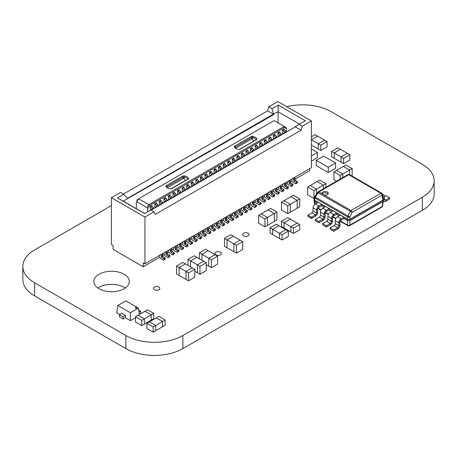 <?xml version="1.0" encoding="UTF-8"?>
<svg xmlns="http://www.w3.org/2000/svg" width="457" height="457" viewBox="0 0 457 457"><rect width="100%" height="100%" fill="white"/><g stroke="black" fill="none" stroke-linecap="round" stroke-linejoin="round"><path stroke-width="0.69" d="M286.75 106.721A40.302 23.267 180 0 1 331.119 111.662L422.337 164.331A40.302 23.267 180 0 1 434.15 180.789A40.302 23.267 180 0 1 422.337 197.247L182.886 335.495A40.33 23.284 180 0 1 125.869 335.495L34.652 282.826A40.33 23.284 180 0 1 22.85 266.368A40.33 23.284 180 0 1 34.652 249.91L111.399 205.599M434.15 180.789L434.15 193.882A40.302 23.267 180 0 1 422.337 210.34L182.886 348.588A40.33 23.284 180 0 1 125.869 348.588L34.652 295.925A40.33 23.284 180 0 1 22.85 279.467L22.85 266.368M125.212 288.03A17.737 10.243 0 0 0 97.935 288.03M99.032 288.727A17.737 10.243 0 0 0 118.363 290.943A17.737 10.243 0 0 0 129.314 281.483A17.737 10.243 0 0 0 111.571 271.241A17.737 10.243 0 0 0 93.834 281.483A17.737 10.243 0 0 0 99.032 288.727M328.092 193.922A3.125 1.805 0 0 0 327.389 193.3A3.125 1.805 0 0 0 322.265 193.922M383.4 201.063L383.412 200.663L382.955 201.428L382.035 206.57L349.879 225.135L349.879 220.657L347.606 220.52L349.879 220.657L382.949 201.566L383.406 200.914M314.09 201.063L314.542 201.566L314.085 200.914M343.984 218.429L347.606 220.52L347.606 219.343L349.885 219.343L347.606 219.343L343.984 217.252M314.085 199.446L314.536 200.252L314.09 199.303L314.462 197.264A1.611 0.92 -169.7 0 0 314.913 198.07L347.611 216.944A1.611 0.931 -60 0 1 347.937 215.961L315.244 197.087A1.611 0.931 120 0 0 314.913 198.07L314.542 200.109L347.611 219.2L347.611 216.944A1.611 0.725 180 0 0 349.879 216.944L352.176 212.345A1.611 0.931 -120 0 0 351.045 210.511L380.904 193.271L348.742 174.705A1.611 0.931 -120 0 0 347.937 174.625L318.078 191.866A1.611 0.931 60 0 1 318.889 191.946L348.742 174.705A1.611 0.931 -60 0 1 349.554 174.625A1.611 1.611 0 0 0 347.937 174.625M383.406 199.446L382.955 200.252L383.4 199.303L382.486 194.299A1.611 1.611 0 0 0 381.709 193.191A1.611 0.931 120 0 0 380.904 193.271A1.611 0.931 -120 0 1 382.035 195.105A1.611 0.92 -10.3 0 0 382.486 194.299M322.242 193.877L324.122 194.968A3.125 1.805 0 0 0 328.303 193.271A3.125 1.805 0 0 0 327.389 191.991A3.125 1.805 0 0 0 323.984 191.603A3.125 1.805 0 0 0 322.054 193.271A3.125 1.805 0 0 0 322.242 193.877L318.889 191.946A1.611 0.931 -60 0 0 318.078 192.797L317.541 192.368L314.707 196.659A1.611 1.611 0 0 0 314.462 197.264M343.984 217.184L341.133 218.829A3.228 1.862 120 0 0 338.854 222.776L338.854 225.741A1.611 0.931 -60 0 1 337.712 227.717L334.124 225.644A1.611 0.931 -60 0 0 335.261 223.667L335.261 220.702A3.228 1.862 120 0 1 337.54 216.755L340.391 215.11L343.984 217.184L343.984 218.497L341.133 220.148A1.611 0.931 120 0 0 339.997 222.119L339.997 225.084A3.228 1.862 -60 0 1 337.712 229.031L333.724 231.339L330.131 229.265L330.131 227.946L333.724 230.02L333.724 231.339M334.124 225.644L330.131 227.946M337.712 229.031L337.712 227.717L333.724 230.02M336.575 212.905L333.724 214.55A3.228 1.862 120 0 0 331.439 218.497L331.439 221.462A1.611 0.931 -60 0 1 330.302 223.439L326.709 221.365A1.611 0.931 -60 0 0 327.852 219.389L327.852 216.424A3.228 1.862 120 0 1 330.131 212.476L332.982 210.831L336.575 212.905L336.575 214.219L333.724 215.864A1.611 0.931 120 0 0 332.582 217.84L332.582 220.805A3.228 1.862 -60 0 1 330.302 224.753L326.309 227.06L322.716 224.987L322.716 223.667L326.309 225.741L326.309 227.06M326.709 221.365L322.716 223.667M330.302 224.753L330.302 223.439L326.309 225.741M329.16 208.626L326.309 210.271A3.228 1.862 120 0 0 324.03 214.219L324.03 217.184A1.611 0.931 -60 0 1 322.888 219.16L319.3 217.086A1.611 0.931 -60 0 0 320.437 215.11L320.437 212.145A3.228 1.862 120 0 1 322.716 208.198L325.567 206.553L329.16 208.626L329.16 209.94L326.309 211.585A1.611 0.931 120 0 0 325.173 213.562L325.173 216.527A3.228 1.862 -60 0 1 322.888 220.474L318.9 222.782L315.307 220.708L315.307 219.389L318.9 221.462L318.9 222.782M319.3 217.086L315.307 219.389M322.888 220.474L322.888 219.16L318.9 221.462M321.751 204.348L318.9 205.993A3.228 1.862 120 0 0 316.621 209.94L316.621 212.905A1.611 0.931 -60 0 1 315.479 214.881L311.885 212.808A1.611 0.931 -60 0 0 313.028 210.831L313.028 207.866A3.228 1.862 120 0 1 315.307 203.919L318.158 202.274L321.751 204.348L321.751 205.661L318.9 207.307A1.611 0.931 120 0 0 317.758 209.283L317.758 212.248A3.228 1.862 -60 0 1 315.479 216.195L311.485 218.497L307.898 216.424L307.898 215.11L311.485 217.184L311.485 218.497M311.885 212.808L307.898 215.11M315.479 216.195L315.479 214.881L311.485 217.184M382.852 196.31A1.611 0.931 -60 0 1 382.989 196.367A1.611 0.931 -60 0 1 383.326 197.104L383.326 198.886M383.44 200.829A3.228 1.862 120 0 0 383.989 201.543A3.228 1.862 120 0 0 385.605 201.383L389.593 199.081L389.593 197.761L386.005 195.687L384.463 196.579M382.6 194.933A3.228 1.862 -60 0 1 383.794 194.968A3.228 1.862 -60 0 1 384.463 196.447L384.463 199.406A1.611 0.931 120 0 0 384.8 200.149A1.611 0.931 120 0 0 385.605 200.069L389.593 197.761M242.61 234.567L242.61 234.578A3.228 1.862 0 0 0 242.61 234.578A3.228 1.862 0 0 0 244.604 236.298A3.228 1.862 0 0 0 248.117 235.898A3.228 1.862 0 0 0 249.065 234.578A3.228 1.862 0 0 0 249.065 234.572L249.065 234.567A3.228 1.862 0 0 0 245.837 232.704A3.228 1.862 0 0 0 242.61 234.567A3.228 1.862 0 0 0 244.604 236.286A3.228 1.862 0 0 0 248.117 235.881A3.228 1.862 0 0 0 249.065 234.567M220.468 254.823A3.228 1.862 0 0 0 221.411 253.504A3.228 1.862 0 0 0 221.411 253.498A3.228 1.862 0 0 0 218.189 251.63A3.228 1.862 0 0 0 214.961 253.492A3.228 1.862 0 0 0 214.961 253.504A3.228 1.862 0 0 0 216.949 255.229A3.228 1.862 0 0 0 220.468 254.823M214.961 253.492L214.961 253.504A3.228 1.862 0 0 0 216.949 255.212A3.228 1.862 0 0 0 220.468 254.812A3.228 1.862 0 0 0 221.411 253.492L221.411 253.504M153.386 288.384L153.386 288.396A3.228 1.862 0 0 0 155.38 290.104A3.228 1.862 0 0 0 158.893 289.698A3.228 1.862 0 0 0 159.836 288.396A3.228 1.862 0 0 0 159.836 288.39A3.228 1.862 0 0 0 156.614 286.522A3.228 1.862 0 0 0 153.386 288.384A3.228 1.862 0 0 0 153.386 288.396A3.228 1.862 0 0 0 155.38 290.115A3.228 1.862 0 0 0 158.893 289.715A3.228 1.862 0 0 0 159.836 288.384L159.836 288.396M349.885 154.757L349.885 160.024L343.618 163.646L341.048 162.166L341.048 156.9L347.32 153.278L349.885 154.757L343.618 158.379L334.21 152.946L340.482 149.325L347.32 153.278L341.048 156.9L341.048 162.166L334.21 158.213L334.21 152.946L331.645 151.467L337.917 147.845L340.482 149.325L334.21 152.946L334.21 158.213L331.645 156.734L331.645 151.467M343.618 163.646L343.618 158.379M311.4 136.82L315.107 134.678L317.672 136.163L311.4 139.779L317.672 136.163L324.516 140.11L318.243 143.732L311.4 139.785M327.081 141.59L327.081 146.857L320.808 150.479L318.243 148.999L318.243 143.732L324.516 140.11L327.081 141.59L320.808 145.212L318.243 143.732L318.243 148.999L311.4 145.052M320.808 150.479L320.808 145.212M299.712 224.541L293.44 228.163L290.875 226.678L290.875 231.945L290.875 226.678L297.147 223.056L290.875 226.678L284.037 222.73L284.037 227.997L284.037 222.73L290.304 219.109L299.712 224.541L299.712 229.808L293.44 233.43L281.466 226.518L281.466 221.251L287.739 217.629L290.304 219.109L284.037 222.73L281.466 221.251M293.44 233.43L293.44 228.163M288.31 231.122L282.038 234.744L279.473 233.264L279.473 238.531L279.473 233.264L285.745 229.643L279.473 233.264L272.629 229.311L272.629 234.578L272.629 229.311L278.901 225.689L288.31 231.122L288.31 236.389L282.038 240.011L270.064 233.099L270.064 227.832L276.336 224.21L278.901 225.689L272.629 229.311L270.064 227.832M282.038 240.011L282.038 234.744M311.4 161.178L317.387 157.722L317.387 152.455L311.4 155.911M311.4 148.999L317.387 152.455M328.223 172.535L335.632 168.256L335.632 162.989L328.223 167.268L316.25 160.356L316.25 165.623L328.223 172.535L328.223 167.268M335.632 162.989L323.659 156.077L316.25 160.356M258.668 215.321L258.668 223.222L264.94 226.843L267.505 225.364L267.505 217.463L261.233 213.842L258.668 215.321L264.94 218.943L276.908 212.031L270.641 208.409L268.07 209.894L274.343 213.516L268.07 209.894L261.233 213.842L267.505 217.463L267.505 225.364L274.343 221.417L274.343 213.516L274.343 221.417L276.908 219.931L276.908 212.031M264.94 226.843L264.94 218.943M138.083 315.227L144.355 318.843L141.79 320.328L135.518 316.707L144.926 311.274L151.198 314.896L144.355 318.843L138.083 315.227M153.763 313.416L151.198 314.896L151.198 320.163L151.198 314.896L144.926 311.274L147.491 309.795L153.763 313.416L153.763 318.683L144.355 324.11L144.355 318.843L144.355 324.11L141.79 325.595L141.79 320.328M141.79 325.595L135.518 321.974L135.518 316.707M149.485 321.808L155.757 325.43L153.192 326.909L146.92 323.288L156.328 317.855L162.601 321.477L155.757 325.43L149.485 321.808M165.166 319.997L162.601 321.477L162.601 326.744L162.601 321.477L156.328 317.855L158.893 316.375L165.166 319.997L165.166 325.264L155.757 330.697L155.757 325.43L155.757 330.697L153.192 332.176L153.192 326.909M153.192 332.176L146.92 328.554L146.92 323.288M139.025 312.177L140.705 311.206L140.705 313.445L139.334 314.239M140.705 311.206L138.7 310.052M123.03 316.804L125.481 315.387L121.95 313.348L119.5 314.764L119.5 316.998L123.03 319.043L123.03 316.804L119.5 314.764M125.481 315.387L125.315 317.724L123.03 319.043M135.518 308.201A0.765 0.44 0 0 0 136.352 308.298A0.765 0.44 0 0 0 136.82 307.892A0.765 0.44 0 0 0 136.597 307.578A0.765 0.44 0 0 0 135.763 307.481A0.765 0.44 0 0 0 135.289 307.892A0.765 0.44 0 0 0 135.518 308.201A0.765 0.44 0 0 0 136.352 308.298A0.765 0.44 0 0 0 136.82 307.892A0.765 0.44 0 0 0 136.597 307.578A0.765 0.44 0 0 0 135.763 307.481A0.765 0.44 0 0 0 135.289 307.892A0.765 0.44 0 0 0 135.518 308.201M130.388 312.777L138.414 308.144L125.824 300.877L117.803 305.51L130.388 312.777L130.388 320.654L135.518 317.689M138.414 308.144L139.374 314.479M117.803 305.51L116.706 312.754L119.837 314.565M125.315 317.724L130.388 320.654M299.541 124.115L278.107 111.737L278.107 122.927M288.367 186.787L288.367 187.838L287.002 188.627L287.002 187.576L288.367 186.787L286.43 185.668L285.059 186.456L287.002 187.576M262.638 195.847A0.805 0.463 -120 0 1 263.055 196.727L263.055 197.847A0.805 0.463 -120 0 0 263.626 198.835L265.563 199.955L264.197 200.743L264.197 201.794A0.805 0.463 -120 0 1 264.026 202.165A0.805 0.463 -120 0 1 263.626 202.125L261.004 200.612A0.805 0.463 -120 0 1 260.61 200.2L259.976 199.126L259.976 197.384M263.055 196.727L261.69 197.515L261.69 198.635A0.805 0.463 -120 0 0 262.255 199.623L264.197 200.743M277.713 194.265L279.078 193.477A0.805 0.463 -120 0 0 279.244 193.105L277.879 193.894A0.805 0.463 -120 0 1 277.713 194.265A0.805 0.463 -120 0 1 277.308 194.225L274.686 192.711A0.805 0.463 -120 0 1 274.291 192.3L273.657 191.232L273.657 189.484M270.11 140.91L269.699 141.15A0.805 0.463 -120 0 1 269.847 140.933A0.805 0.463 -120 0 1 270.253 140.973L270.298 141.002A0.805 0.463 -120 0 0 270.698 141.042L272.069 140.248A0.805 0.463 -120 0 0 272.235 139.882A0.805 0.463 -120 0 0 271.984 139.191L270.184 137.18L268.813 137.968L268.813 142.184M273.377 135.335L274.743 134.547L275.314 134.878L273.943 135.666L273.377 135.335L273.377 139.551M159.739 257.234L143.212 266.774L113.113 249.391L113.113 245.443L111.399 244.455L111.399 197.715L144.926 217.069L154.049 211.802L155.186 214.436L301.14 130.171L295.096 126.68L295.096 127.012M270.75 137.511L269.384 138.3L268.813 137.968M288.367 187.838A0.805 0.463 -120 0 1 288.201 188.21L286.836 188.998A0.805 0.463 -120 0 1 286.43 188.958L283.808 187.444A0.805 0.463 -120 0 1 283.414 187.033L282.78 185.965L282.78 184.217M286.836 188.998A0.805 0.463 -120 0 0 287.002 188.627M286.43 185.668A0.805 0.463 -120 0 1 285.859 184.679L285.859 183.56L284.494 184.348L284.494 185.468A0.805 0.463 -120 0 0 285.059 186.456M284.494 184.348A0.805 0.463 -120 0 0 284.071 183.474M261.69 197.515A0.805 0.463 -120 0 0 261.267 196.641M276.319 187.947A0.805 0.463 -120 0 1 276.736 188.827L275.371 189.615L275.371 190.735A0.805 0.463 -120 0 0 275.942 191.723L277.879 192.843L277.879 193.894M276.736 188.827L276.736 189.946A0.805 0.463 -120 0 0 277.308 190.935L279.244 192.054L279.244 193.105M286.488 128.697L285.916 127.44L274.057 120.591L138.597 198.801L148.748 204.656L284.208 126.452L284.54 127.572L286.488 128.697L286.488 131.982M285.859 183.56A0.805 0.463 -120 0 0 285.442 182.68M295.096 126.68L305.356 120.757L278.222 105.087L278.107 111.737L273.377 114.141L273.657 114.633L271.949 108.709L268.756 106.864L267.619 110.817L273.377 114.141L127.509 198.355M279.244 192.054L277.879 192.843M280.878 185.314A0.805 0.463 -120 0 1 281.301 186.193L281.301 187.313A0.805 0.463 -120 0 0 281.872 188.301L283.808 189.421L283.808 190.472A0.805 0.463 -120 0 1 283.643 190.843L282.272 191.632A0.805 0.463 -120 0 1 281.872 191.592L279.25 190.078A0.805 0.463 -120 0 1 278.856 189.666L278.222 188.598L278.222 186.85M282.272 191.632A0.805 0.463 -120 0 0 282.437 191.26L282.437 190.209L280.501 189.089A0.805 0.463 -120 0 1 279.93 188.101L279.93 186.982A0.805 0.463 -120 0 0 279.513 186.108M275.314 134.878L276.548 136.557L275.177 137.351A0.805 0.463 -120 0 1 275.428 138.037A0.805 0.463 -120 0 1 275.263 138.408A0.805 0.463 -120 0 1 274.857 138.368L274.811 138.34A0.805 0.463 -120 0 0 274.411 138.3A0.805 0.463 -120 0 0 274.263 138.517L274.103 139.128M275.263 138.408L276.628 137.614A0.805 0.463 -120 0 0 276.793 137.249A0.805 0.463 -120 0 0 276.548 136.557M265.546 143.544L265.14 143.784A0.805 0.463 -120 0 1 265.288 143.567A0.805 0.463 -120 0 1 265.688 143.607L265.734 143.629A0.805 0.463 -120 0 0 266.14 143.669L267.505 142.881A0.805 0.463 -120 0 0 267.671 142.515A0.805 0.463 -120 0 0 267.425 141.824L265.62 139.813L264.255 140.602L264.255 144.818M265.14 143.784L264.98 144.395M266.14 143.669A0.805 0.463 -120 0 0 266.305 143.304A0.805 0.463 -120 0 0 266.054 142.613L264.255 140.602M261.632 142.778L261.061 142.447L259.69 143.235L260.262 143.567L261.632 142.778L262.861 144.458A0.805 0.463 -120 0 1 263.112 145.149A0.805 0.463 -120 0 1 262.946 145.515L261.575 146.303A0.805 0.463 -120 0 1 261.175 146.263L261.13 146.24A0.805 0.463 -120 0 0 260.724 146.2A0.805 0.463 -120 0 0 260.576 146.417L260.421 147.028M278.222 105.087L271.949 108.709M299.089 124.378L302.283 126.218L311.4 120.951L277.879 101.597L268.756 106.864M264.026 202.165L265.397 201.377A0.805 0.463 -120 0 0 265.563 201.006L264.197 201.794M270.698 141.042A0.805 0.463 -120 0 0 270.864 140.67A0.805 0.463 -120 0 0 270.618 139.979L269.384 138.3M301.14 130.171L302.283 126.218M265.563 199.955L265.563 201.006M275.371 189.615A0.805 0.463 -120 0 0 274.948 188.741M311.4 120.951L311.4 167.696L144.926 263.809L143.212 262.821L143.212 266.774M294.982 179.15L309.692 170.655L309.692 168.684M179.481 193.705L180.846 192.917A0.805 0.463 -120 0 0 181.012 192.546A0.805 0.463 -120 0 0 180.766 191.86L178.961 189.844L177.596 190.638L179.395 192.648A0.805 0.463 -120 0 1 179.647 193.334A0.805 0.463 -120 0 1 179.481 193.705A0.805 0.463 -120 0 1 179.075 193.665L179.03 193.637A0.805 0.463 -120 0 0 178.63 193.597A0.805 0.463 -120 0 0 178.481 193.814L178.321 194.431M269.699 141.15L269.539 141.761M248.951 203.748A0.805 0.463 -120 0 1 249.373 204.627L249.373 205.747A0.805 0.463 -120 0 0 249.945 206.735L251.881 207.849L251.881 208.906A0.805 0.463 -120 0 1 251.716 209.272L250.345 210.066A0.805 0.463 -120 0 1 249.945 210.026L247.323 208.512A0.805 0.463 -120 0 1 246.929 208.101L246.294 207.027L246.294 205.284M250.345 210.066A0.805 0.463 -120 0 0 250.51 209.694L250.51 208.643L248.574 207.524A0.805 0.463 -120 0 1 248.002 206.535L248.002 205.416A0.805 0.463 -120 0 0 247.585 204.536M273.943 135.666L275.177 137.351M259.69 143.235L259.69 147.451M261.575 146.303A0.805 0.463 -120 0 0 261.747 145.937A0.805 0.463 -120 0 0 261.495 145.246L260.262 143.567M266.191 140.145L264.82 140.933M271.761 190.58A0.805 0.463 -120 0 1 272.178 191.46L272.178 192.58A0.805 0.463 -120 0 0 272.749 193.568L274.686 194.688L274.686 195.739A0.805 0.463 -120 0 1 274.52 196.11L273.149 196.898A0.805 0.463 -120 0 1 272.749 196.858L270.127 195.345A0.805 0.463 -120 0 1 269.733 194.933L269.099 193.865L269.099 192.117M255.132 150.085L255.132 145.869L256.497 145.08L258.302 147.091A0.805 0.463 -120 0 1 258.553 147.782A0.805 0.463 -120 0 1 258.382 148.148L257.017 148.936A0.805 0.463 -120 0 1 256.611 148.896L256.566 148.873A0.805 0.463 -120 0 0 256.166 148.833A0.805 0.463 -120 0 0 256.017 149.051L255.857 149.662M257.017 148.936A0.805 0.463 -120 0 0 257.182 148.571A0.805 0.463 -120 0 0 256.931 147.879L255.132 145.869M257.068 145.412L255.703 146.2M283.808 189.421L282.437 190.209M267.196 193.214A0.805 0.463 -120 0 1 267.619 194.094L267.619 195.213A0.805 0.463 -120 0 0 268.185 196.202L270.127 197.321L270.127 198.372A0.805 0.463 -120 0 1 269.956 198.744L268.59 199.532A0.805 0.463 -120 0 1 268.185 199.492L265.568 197.978A0.805 0.463 -120 0 1 265.169 197.567L264.54 196.499L264.54 194.751M268.59 199.532A0.805 0.463 -120 0 0 268.756 199.161L268.756 198.11L266.819 196.99A0.805 0.463 -120 0 1 266.248 196.002L266.248 194.882A0.805 0.463 -120 0 0 265.831 194.008M270.127 197.321L268.756 198.11M273.149 196.898A0.805 0.463 -120 0 0 273.32 196.527L273.32 195.476L271.378 194.356A0.805 0.463 -120 0 1 270.807 193.368L270.807 192.248A0.805 0.463 -120 0 0 270.39 191.374M274.686 194.688L273.32 195.476M184.091 187.541L182.726 188.33L182.154 188.004L183.525 187.21L185.325 189.227A0.805 0.463 -120 0 1 185.576 189.912A0.805 0.463 -120 0 1 185.411 190.283L184.04 191.072A0.805 0.463 -120 0 1 183.634 191.032L183.594 191.003A0.805 0.463 -120 0 0 183.188 190.963A0.805 0.463 -120 0 0 183.04 191.18L182.88 191.797M194.219 235.349A0.805 0.463 -120 0 1 194.642 236.223L194.642 237.343A0.805 0.463 -120 0 0 195.213 238.331L197.15 239.451L197.15 240.502A0.805 0.463 -120 0 1 196.984 240.873L195.613 241.662A0.805 0.463 -120 0 1 195.213 241.622L192.591 240.108A0.805 0.463 -120 0 1 192.191 239.697L191.563 238.628L191.563 236.886M294.565 177.419A0.805 0.463 -120 0 1 294.982 178.293L294.982 179.412A0.805 0.463 -120 0 0 295.553 180.401L297.49 181.52L297.49 182.572A0.805 0.463 -120 0 1 297.324 182.943L295.953 183.731A0.805 0.463 -120 0 1 295.553 183.691L292.931 182.177A0.805 0.463 -120 0 1 292.537 181.766L291.903 180.698L291.903 178.95M295.953 183.731A0.805 0.463 -120 0 0 296.125 183.36L296.125 182.309L297.49 181.52M294.982 178.293L293.617 179.081L293.617 180.201A0.805 0.463 -120 0 0 294.182 181.189L296.125 182.309M293.617 179.081A0.805 0.463 -120 0 0 293.194 178.207M284.437 129.611L283.066 130.399L282.495 130.074L283.866 129.28L284.437 129.611L285.671 131.29L284.3 132.084A0.805 0.463 -120 0 1 284.551 132.77A0.805 0.463 -120 0 1 284.38 133.141A0.805 0.463 -120 0 1 283.98 133.101L283.934 133.073A0.805 0.463 -120 0 0 283.529 133.033A0.805 0.463 -120 0 0 283.38 133.25L283.226 133.867M284.38 133.141L285.751 132.347A0.805 0.463 -120 0 0 285.916 131.982A0.805 0.463 -120 0 0 285.671 131.29M282.495 130.074L282.495 134.284M283.066 130.399L284.3 132.084M290.001 180.052A0.805 0.463 -120 0 1 290.423 180.926L290.423 182.046A0.805 0.463 -120 0 0 290.989 183.034L292.931 184.154L292.931 185.205A0.805 0.463 -120 0 1 292.766 185.576L291.395 186.365A0.805 0.463 -120 0 1 290.989 186.325L288.373 184.811A0.805 0.463 -120 0 1 287.973 184.4L287.344 183.331L287.344 181.583M291.395 186.365A0.805 0.463 -120 0 0 291.56 185.993L291.56 184.942L292.931 184.154M290.423 180.926L289.053 181.715L289.053 182.834A0.805 0.463 -120 0 0 289.624 183.823L291.56 184.942M289.053 181.715A0.805 0.463 -120 0 0 288.635 180.841M279.233 135.643L278.821 135.883A0.805 0.463 -120 0 1 278.97 135.666A0.805 0.463 -120 0 1 279.376 135.706L279.416 135.735A0.805 0.463 -120 0 0 279.821 135.775L281.192 134.981A0.805 0.463 -120 0 0 281.358 134.615A0.805 0.463 -120 0 0 281.106 133.924L279.301 131.913L277.936 132.701L277.936 136.917M278.821 135.883L278.661 136.494M279.821 135.775A0.805 0.463 -120 0 0 279.987 135.403A0.805 0.463 -120 0 0 279.741 134.718L277.936 132.701M279.873 132.244L278.507 133.033M246.009 151.136L247.374 150.347L247.945 150.679L246.58 151.467L246.009 151.136L246.009 155.351M253.515 201.114A0.805 0.463 -120 0 1 253.932 201.994L253.932 203.114A0.805 0.463 -120 0 0 254.503 204.102L256.44 205.216L255.075 206.01L255.075 207.061A0.805 0.463 -120 0 1 254.909 207.432A0.805 0.463 -120 0 1 254.503 207.392L251.881 205.879A0.805 0.463 -120 0 1 251.487 205.467L250.853 204.393L250.853 202.651M253.932 201.994L252.567 202.782L252.567 203.902A0.805 0.463 -120 0 0 253.138 204.89L255.075 206.01M254.909 207.432L256.274 206.638A0.805 0.463 -120 0 0 256.44 206.273L255.075 207.061M247.945 150.679L249.179 152.358L247.814 153.146L246.58 151.467M251.864 151.444L251.453 151.684A0.805 0.463 -120 0 1 251.601 151.467A0.805 0.463 -120 0 1 252.007 151.507L252.053 151.53A0.805 0.463 -120 0 0 252.453 151.57L253.824 150.781A0.805 0.463 -120 0 0 253.989 150.41A0.805 0.463 -120 0 0 253.744 149.725L251.938 147.714L250.567 148.502L250.567 152.718M251.453 151.684L251.299 152.295M252.453 151.57A0.805 0.463 -120 0 0 252.624 151.204A0.805 0.463 -120 0 0 252.373 150.513L250.567 148.502M252.51 148.045L251.139 148.833M252.567 202.782A0.805 0.463 -120 0 0 252.144 201.908M247.306 154.078L246.894 154.312A0.805 0.463 -120 0 1 247.043 154.1A0.805 0.463 -120 0 1 247.448 154.14L247.488 154.163A0.805 0.463 -120 0 0 247.894 154.203L249.265 153.415A0.805 0.463 -120 0 0 249.431 153.044A0.805 0.463 -120 0 0 249.179 152.358M179.532 190.175L178.161 190.963M255.417 200.017L255.417 201.76L256.046 202.834A0.805 0.463 -120 0 0 256.446 203.245L259.062 204.759A0.805 0.463 -120 0 0 259.467 204.799L260.838 204.005A0.805 0.463 -120 0 0 261.004 203.639L261.004 202.582L259.062 201.468A0.805 0.463 -120 0 1 258.496 200.48L258.496 199.361A0.805 0.463 -120 0 0 258.074 198.481M261.004 202.582L259.633 203.376L259.633 204.428A0.805 0.463 -120 0 1 259.467 204.799M258.496 199.361L257.125 200.149L257.125 201.269A0.805 0.463 -120 0 0 257.697 202.257L259.633 203.376M257.125 200.149A0.805 0.463 -120 0 0 256.708 199.275M246.894 154.312L246.734 154.929M247.894 154.203A0.805 0.463 -120 0 0 248.06 153.838A0.805 0.463 -120 0 0 247.814 153.146M244.392 206.381A0.805 0.463 -120 0 1 244.809 207.261L244.809 208.381A0.805 0.463 -120 0 0 245.38 209.363L247.323 210.483L247.323 211.54A0.805 0.463 -120 0 1 247.151 211.905L245.786 212.699A0.805 0.463 -120 0 1 245.38 212.659L242.758 211.145A0.805 0.463 -120 0 1 242.364 210.734L241.73 209.66L241.73 207.918M245.786 212.699A0.805 0.463 -120 0 0 245.952 212.328L245.952 211.277L244.015 210.157A0.805 0.463 -120 0 1 243.444 209.169L243.444 208.049A0.805 0.463 -120 0 0 243.021 207.17M242.741 156.711L242.336 156.945A0.805 0.463 -120 0 1 242.484 156.734A0.805 0.463 -120 0 1 242.884 156.774L242.93 156.797A0.805 0.463 -120 0 0 243.335 156.837L244.701 156.048A0.805 0.463 -120 0 0 244.866 155.677A0.805 0.463 -120 0 0 244.621 154.992L242.816 152.981L241.45 153.769L241.45 157.985M242.336 156.945L242.176 157.562M243.335 156.837A0.805 0.463 -120 0 0 243.501 156.471A0.805 0.463 -120 0 0 243.25 155.78L241.45 153.769M243.387 153.312L242.016 154.1M194.642 236.223L193.271 237.017L193.271 238.137A0.805 0.463 -120 0 0 193.842 239.12L195.779 240.239L195.779 241.296A0.805 0.463 -120 0 1 195.613 241.662M251.881 207.849L250.51 208.643M256.44 205.216L256.44 206.273M247.323 210.483L245.952 211.277M238.183 159.344L237.771 159.579A0.805 0.463 -120 0 1 237.92 159.367A0.805 0.463 -120 0 1 238.326 159.407L238.371 159.43A0.805 0.463 -120 0 0 238.771 159.47L240.142 158.682A0.805 0.463 -120 0 0 240.308 158.311A0.805 0.463 -120 0 0 240.056 157.625L238.257 155.614L236.886 156.403L236.886 160.618M237.771 159.579L237.611 160.196M238.771 159.47A0.805 0.463 -120 0 0 238.937 159.105A0.805 0.463 -120 0 0 238.691 158.413L236.886 156.403M238.822 155.946L237.457 156.734M182.154 188.004L182.154 192.214M184.04 191.072A0.805 0.463 -120 0 0 184.205 190.7A0.805 0.463 -120 0 0 183.96 190.015L182.726 188.33M239.834 209.015A0.805 0.463 -120 0 1 240.251 209.894L240.251 211.014A0.805 0.463 -120 0 0 240.822 211.997L242.758 213.116L242.758 214.173A0.805 0.463 -120 0 1 242.593 214.539L241.222 215.333A0.805 0.463 -120 0 1 240.822 215.293L238.2 213.779A0.805 0.463 -120 0 1 237.806 213.368L237.172 212.294L237.172 210.551M241.222 215.333A0.805 0.463 -120 0 0 241.393 214.961L241.393 213.91L239.451 212.791A0.805 0.463 -120 0 1 238.88 211.802L238.88 210.683A0.805 0.463 -120 0 0 238.463 209.803M233.618 161.978L233.213 162.212A0.805 0.463 -120 0 1 233.361 162.001A0.805 0.463 -120 0 1 233.761 162.041L233.807 162.064A0.805 0.463 -120 0 0 234.213 162.104L235.578 161.315A0.805 0.463 -120 0 0 235.749 160.944A0.805 0.463 -120 0 0 235.498 160.258L233.693 158.248L232.327 159.036L232.327 163.252M233.213 162.212L233.053 162.829M234.213 162.104A0.805 0.463 -120 0 0 234.378 161.738A0.805 0.463 -120 0 0 234.127 161.047L232.327 159.036M234.264 158.573L232.893 159.367M242.758 213.116L241.393 213.91M235.269 211.648A0.805 0.463 -120 0 1 235.692 212.528L235.692 213.648A0.805 0.463 -120 0 0 236.258 214.63L238.2 215.75L236.829 216.544L236.829 217.595A0.805 0.463 -120 0 1 236.663 217.966A0.805 0.463 -120 0 1 236.258 217.926L233.641 216.412A0.805 0.463 -120 0 1 233.241 215.995L232.613 214.927L232.613 213.185M235.692 212.528L234.321 213.316L234.321 214.436A0.805 0.463 -120 0 0 234.892 215.424L236.829 216.544M236.663 217.966L238.028 217.172A0.805 0.463 -120 0 0 238.2 216.807L236.829 217.595M231.128 215.161L229.762 215.95L229.762 217.069A0.805 0.463 -120 0 0 230.328 218.058L232.27 219.177L233.636 218.383L231.699 217.264A0.805 0.463 -120 0 1 231.128 216.281L231.128 215.161A0.805 0.463 -120 0 0 230.711 214.282M229.762 215.95A0.805 0.463 -120 0 0 229.34 215.07M229.06 164.611L228.649 164.846A0.805 0.463 -120 0 1 228.797 164.634A0.805 0.463 -120 0 1 229.203 164.674L229.248 164.697A0.805 0.463 -120 0 0 229.648 164.737L231.019 163.949A0.805 0.463 -120 0 0 231.185 163.577A0.805 0.463 -120 0 0 230.934 162.892L229.134 160.881L227.763 161.669L227.763 165.885M228.649 164.846L228.494 165.463M229.648 164.737A0.805 0.463 -120 0 0 229.82 164.371A0.805 0.463 -120 0 0 229.568 163.68L227.763 161.669M229.705 161.207L228.334 162.001M234.321 213.316A0.805 0.463 -120 0 0 233.904 212.436M238.2 215.75L238.2 216.807M226.569 217.795L225.198 218.583L225.198 219.703A0.805 0.463 -120 0 0 225.769 220.691L227.706 221.811L229.077 221.017L227.135 219.897A0.805 0.463 -120 0 1 226.569 218.909L226.569 217.795A0.805 0.463 -120 0 0 226.146 216.915M225.198 218.583A0.805 0.463 -120 0 0 224.781 217.703M233.636 218.383L233.636 219.44A0.805 0.463 -120 0 1 233.47 219.806L232.099 220.6A0.805 0.463 -120 0 1 231.699 220.56L229.077 219.046A0.805 0.463 -120 0 1 228.683 218.629L228.049 217.561L228.049 215.818M232.099 220.6A0.805 0.463 -120 0 0 232.27 220.228L232.27 219.177M224.501 167.245L224.09 167.479A0.805 0.463 -120 0 1 224.238 167.268A0.805 0.463 -120 0 1 224.644 167.308L224.684 167.331A0.805 0.463 -120 0 0 225.09 167.371L226.455 166.582A0.805 0.463 -120 0 0 226.626 166.211A0.805 0.463 -120 0 0 226.375 165.525L224.57 163.515L223.205 164.303L223.205 168.519M224.09 167.479L223.93 168.096M225.09 167.371A0.805 0.463 -120 0 0 225.255 167.005A0.805 0.463 -120 0 0 225.01 166.314L223.205 164.303M225.141 163.84L223.776 164.634M177.596 190.638L177.596 194.848M221.588 219.549A0.805 0.463 -120 0 1 222.005 220.428L222.005 221.542A0.805 0.463 -120 0 0 222.576 222.53L224.513 223.65L224.513 224.707A0.805 0.463 -120 0 1 224.347 225.073L222.982 225.867A0.805 0.463 -120 0 1 222.576 225.827L219.954 224.313A0.805 0.463 -120 0 1 219.56 223.896L218.926 222.827L218.926 221.085M219.937 169.878L219.526 170.113A0.805 0.463 -120 0 1 219.68 169.901A0.805 0.463 -120 0 1 220.08 169.941L220.125 169.964A0.805 0.463 -120 0 0 220.525 170.004L221.896 169.216A0.805 0.463 -120 0 0 222.062 168.844A0.805 0.463 -120 0 0 221.816 168.159L220.011 166.148L218.64 166.936L218.64 171.152M219.526 170.113L219.371 170.729M220.525 170.004A0.805 0.463 -120 0 0 220.697 169.638A0.805 0.463 -120 0 0 220.445 168.947L218.64 166.936M220.582 166.474L219.211 167.268M229.077 221.017L229.077 222.073A0.805 0.463 -120 0 1 228.911 222.439L227.54 223.233A0.805 0.463 -120 0 1 227.135 223.193L224.518 221.679A0.805 0.463 -120 0 1 224.119 221.262L223.49 220.194L223.49 218.452M227.54 223.233A0.805 0.463 -120 0 0 227.706 222.862L227.706 221.811M222.982 225.867A0.805 0.463 -120 0 0 223.147 225.495L223.147 224.444L221.211 223.324A0.805 0.463 -120 0 1 220.64 222.336L220.64 221.217A0.805 0.463 -120 0 0 220.217 220.337M206.256 177.779L205.844 178.013A0.805 0.463 -120 0 1 205.993 177.802A0.805 0.463 -120 0 1 206.398 177.842L206.444 177.864A0.805 0.463 -120 0 0 206.844 177.904A0.805 0.463 -120 0 0 207.01 177.533A0.805 0.463 -120 0 0 206.764 176.848L205.53 175.168L206.895 174.374L208.129 176.059L206.764 176.848M224.513 223.65L223.147 224.444M215.378 172.512L214.967 172.746A0.805 0.463 -120 0 1 215.116 172.535A0.805 0.463 -120 0 1 215.521 172.575L215.561 172.597A0.805 0.463 -120 0 0 215.967 172.637L217.338 171.849A0.805 0.463 -120 0 0 217.503 171.478A0.805 0.463 -120 0 0 217.252 170.792L215.453 168.782L214.082 169.57L214.082 173.786M214.967 172.746L214.807 173.363M215.967 172.637A0.805 0.463 -120 0 0 216.132 172.272A0.805 0.463 -120 0 0 215.887 171.581L214.082 169.57M216.018 169.107L214.653 169.901M205.844 178.013L205.684 178.63M213.859 231.128L215.224 230.339A0.805 0.463 -120 0 0 215.396 229.974L214.025 230.762A0.805 0.463 -120 0 1 213.859 231.128A0.805 0.463 -120 0 1 213.453 231.088L210.831 229.58A0.805 0.463 -120 0 1 210.437 229.163L209.803 228.094L209.803 226.352M204.959 179.047L204.959 174.837L206.33 174.048L206.895 174.374M206.844 177.904L208.215 177.116A0.805 0.463 -120 0 0 208.381 176.745A0.805 0.463 -120 0 0 208.129 176.059M210.814 175.145L210.409 175.379A0.805 0.463 -120 0 1 210.557 175.168A0.805 0.463 -120 0 1 210.957 175.208L211.003 175.231A0.805 0.463 -120 0 0 211.408 175.271L212.773 174.483A0.805 0.463 -120 0 0 212.939 174.111A0.805 0.463 -120 0 0 212.694 173.426L210.888 171.415L209.523 172.203L209.523 176.419M210.409 175.379L210.249 175.996M211.408 175.271A0.805 0.463 -120 0 0 211.574 174.9A0.805 0.463 -120 0 0 211.323 174.214L209.523 172.203M211.46 171.741L210.089 172.535M204.959 174.837L205.53 175.168M196.122 234.252L196.122 235.995L196.756 237.063A0.805 0.463 -120 0 0 197.15 237.48L199.772 238.988A0.805 0.463 -120 0 0 200.172 239.028L201.543 238.24A0.805 0.463 -120 0 0 201.708 237.869L201.708 236.817L199.772 235.698A0.805 0.463 -120 0 1 199.201 234.709L199.201 233.59A0.805 0.463 -120 0 0 198.784 232.716M197.15 239.451L195.779 240.239M197.133 183.046L196.721 183.28A0.805 0.463 -120 0 1 196.87 183.063A0.805 0.463 -120 0 1 197.275 183.103L197.321 183.131A0.805 0.463 -120 0 0 197.721 183.171L199.092 182.383A0.805 0.463 -120 0 0 199.258 182.012A0.805 0.463 -120 0 0 199.006 181.326L197.207 179.315L195.836 180.104L195.836 184.314M196.721 183.28L196.567 183.897M197.721 183.171A0.805 0.463 -120 0 0 197.892 182.8A0.805 0.463 -120 0 0 197.641 182.115L195.836 180.104M197.778 179.641L196.407 180.429M201.691 180.412L201.286 180.646A0.805 0.463 -120 0 1 201.434 180.435A0.805 0.463 -120 0 1 201.834 180.475L201.88 180.498A0.805 0.463 -120 0 0 202.285 180.538L203.651 179.75A0.805 0.463 -120 0 0 203.822 179.378A0.805 0.463 -120 0 0 203.571 178.693L201.766 176.682L200.4 177.47L200.4 181.68M201.286 180.646L201.126 181.263M202.285 180.538A0.805 0.463 -120 0 0 202.451 180.167A0.805 0.463 -120 0 0 202.2 179.481L200.4 177.47M202.337 177.008L200.971 177.802M199.201 233.59L197.835 234.384L197.835 235.504A0.805 0.463 -120 0 0 198.401 236.486L200.343 237.606L200.343 238.663A0.805 0.463 -120 0 1 200.172 239.028M201.708 236.817L200.343 237.606M212.465 224.815A0.805 0.463 -120 0 1 212.882 225.689L212.882 226.809A0.805 0.463 -120 0 0 213.453 227.797L215.396 228.917L214.025 229.705L214.025 230.762M212.882 225.689L211.517 226.483L211.517 227.603A0.805 0.463 -120 0 0 212.088 228.591L214.025 229.705M193.271 237.017A0.805 0.463 -120 0 0 192.854 236.138M214.367 223.719L214.367 225.461L215.001 226.529A0.805 0.463 -120 0 0 215.396 226.946L218.018 228.454A0.805 0.463 -120 0 0 218.417 228.494L219.788 227.706A0.805 0.463 -120 0 0 219.954 227.34L219.954 226.284L218.018 225.164A0.805 0.463 -120 0 1 217.446 224.176L217.446 223.062A0.805 0.463 -120 0 0 217.024 222.182M219.954 226.284L218.583 227.072L218.583 228.129A0.805 0.463 -120 0 1 218.417 228.494M217.446 223.062L216.075 223.85L216.075 224.97A0.805 0.463 -120 0 0 216.647 225.958L218.583 227.072M216.075 223.85A0.805 0.463 -120 0 0 215.658 222.97M197.835 234.384A0.805 0.463 -120 0 0 197.413 233.504M205.244 228.986L205.244 230.728L205.879 231.796A0.805 0.463 -120 0 0 206.273 232.213L208.895 233.721A0.805 0.463 -120 0 0 209.295 233.761L210.666 232.973A0.805 0.463 -120 0 0 210.831 232.607L210.831 231.55L208.895 230.431A0.805 0.463 -120 0 1 208.323 229.443L208.323 228.323A0.805 0.463 -120 0 0 207.906 227.449M210.831 231.55L209.466 232.339L209.466 233.396A0.805 0.463 -120 0 1 209.295 233.761M208.323 228.323L206.952 229.117L206.952 230.237A0.805 0.463 -120 0 0 207.524 231.225L209.466 232.339M206.952 229.117A0.805 0.463 -120 0 0 206.535 228.237M215.396 228.917L215.396 229.974M211.517 226.483A0.805 0.463 -120 0 0 211.094 225.604M188.01 188.313L187.599 188.547A0.805 0.463 -120 0 1 187.753 188.33A0.805 0.463 -120 0 1 188.153 188.37L188.198 188.398A0.805 0.463 -120 0 0 188.598 188.438L189.969 187.65A0.805 0.463 -120 0 0 190.135 187.279A0.805 0.463 -120 0 0 189.889 186.593L188.084 184.582L186.713 185.371L186.713 189.581M187.599 188.547L187.444 189.164M188.598 188.438A0.805 0.463 -120 0 0 188.77 188.067A0.805 0.463 -120 0 0 188.518 187.381L186.713 185.371M188.655 184.908L187.284 185.696M200.686 231.619L200.686 233.361L201.314 234.43A0.805 0.463 -120 0 0 201.714 234.847L204.33 236.355A0.805 0.463 -120 0 0 204.736 236.395L206.101 235.606A0.805 0.463 -120 0 0 206.273 235.235L206.273 234.184L204.33 233.064A0.805 0.463 -120 0 1 203.765 232.076L203.765 230.956A0.805 0.463 -120 0 0 203.342 230.082M206.273 234.184L204.902 234.972L204.902 236.029A0.805 0.463 -120 0 1 204.736 236.395M203.765 230.956L202.394 231.75L202.394 232.87A0.805 0.463 -120 0 0 202.965 233.853L204.902 234.972M202.394 231.75A0.805 0.463 -120 0 0 201.977 230.871M192.574 185.679L192.163 185.913A0.805 0.463 -120 0 1 192.311 185.696A0.805 0.463 -120 0 1 192.717 185.736L192.757 185.765A0.805 0.463 -120 0 0 193.162 185.805L194.528 185.016A0.805 0.463 -120 0 0 194.699 184.645A0.805 0.463 -120 0 0 194.448 183.96L192.643 181.949L191.277 182.737L191.277 186.947M192.163 185.913L192.003 186.53M193.162 185.805A0.805 0.463 -120 0 0 193.328 185.433A0.805 0.463 -120 0 0 193.083 184.748L191.277 182.737M193.214 182.274L191.849 183.063M173.603 193.597L174.968 192.808L174.403 192.477L173.032 193.271L174.837 195.282A0.805 0.463 -120 0 1 175.082 195.967A0.805 0.463 -120 0 1 174.917 196.339A0.805 0.463 -120 0 1 174.517 196.299L174.471 196.27A0.805 0.463 -120 0 0 174.066 196.23A0.805 0.463 -120 0 0 173.917 196.447L173.763 197.064M173.032 193.271L173.032 197.481M174.917 196.339L176.288 195.55A0.805 0.463 -120 0 0 176.453 195.179A0.805 0.463 -120 0 0 176.202 194.488L174.837 195.282M174.968 192.808L176.202 194.488M186.999 239.519L186.999 241.262L187.633 242.33A0.805 0.463 -120 0 0 188.027 242.741L190.649 244.255A0.805 0.463 -120 0 0 191.055 244.295L192.42 243.507A0.805 0.463 -120 0 0 192.586 243.135L192.586 242.084L190.649 240.965A0.805 0.463 -120 0 1 190.078 239.976L190.078 238.857A0.805 0.463 -120 0 0 189.661 237.983M191.055 244.295A0.805 0.463 -120 0 0 191.22 243.929L191.22 242.873L189.284 241.753A0.805 0.463 -120 0 1 188.712 240.77L188.712 239.651A0.805 0.463 -120 0 0 188.29 238.771M192.586 242.084L191.22 242.873M170.358 198.972L171.723 198.178A0.805 0.463 -120 0 0 171.895 197.812A0.805 0.463 -120 0 0 171.643 197.121L169.838 195.11L168.473 195.904L170.272 197.915A0.805 0.463 -120 0 1 170.524 198.601A0.805 0.463 -120 0 1 170.358 198.972A0.805 0.463 -120 0 1 169.953 198.932L169.907 198.904A0.805 0.463 -120 0 0 169.507 198.864A0.805 0.463 -120 0 0 169.358 199.081L169.199 199.698M170.41 195.442L169.044 196.23M168.473 195.904L168.473 200.115M182.44 242.153L182.44 243.895L183.074 244.963A0.805 0.463 -120 0 0 183.468 245.375L186.09 246.889A0.805 0.463 -120 0 0 186.49 246.929L187.861 246.14A0.805 0.463 -120 0 0 188.027 245.769L188.027 244.718L186.09 243.598A0.805 0.463 -120 0 1 185.519 242.61L185.519 241.49A0.805 0.463 -120 0 0 185.096 240.616M186.49 246.929A0.805 0.463 -120 0 0 186.656 246.563L186.656 245.506L184.719 244.386A0.805 0.463 -120 0 1 184.148 243.398L184.148 242.284A0.805 0.463 -120 0 0 183.731 241.405M188.027 244.718L186.656 245.506M165.794 201.606L167.165 200.812A0.805 0.463 -120 0 0 167.331 200.446A0.805 0.463 -120 0 0 167.085 199.755L165.28 197.744L163.909 198.538L165.714 200.549A0.805 0.463 -120 0 1 165.965 201.234A0.805 0.463 -120 0 1 165.794 201.606A0.805 0.463 -120 0 1 165.394 201.566L165.348 201.537A0.805 0.463 -120 0 0 164.943 201.497A0.805 0.463 -120 0 0 164.794 201.714L164.64 202.331M163.909 198.538L163.909 202.748M165.851 198.075L164.48 198.864M177.876 244.781L177.876 246.529L178.51 247.597A0.805 0.463 -120 0 0 178.904 248.008L181.526 249.522A0.805 0.463 -120 0 0 181.932 249.562L183.297 248.774A0.805 0.463 -120 0 0 183.468 248.402L183.468 247.351L181.526 246.232A0.805 0.463 -120 0 1 180.955 245.243L180.955 244.124A0.805 0.463 -120 0 0 180.538 243.25M181.932 249.562A0.805 0.463 -120 0 0 182.097 249.196L182.097 248.14L180.161 247.02A0.805 0.463 -120 0 1 179.59 246.032L179.59 244.918A0.805 0.463 -120 0 0 179.167 244.038M183.468 247.351L182.097 248.14M161.235 204.239L162.601 203.445A0.805 0.463 -120 0 0 162.772 203.079A0.805 0.463 -120 0 0 162.521 202.388L160.715 200.377L159.35 201.171L161.155 203.182A0.805 0.463 -120 0 1 161.401 203.868A0.805 0.463 -120 0 1 161.235 204.239A0.805 0.463 -120 0 1 160.83 204.199L160.79 204.17A0.805 0.463 -120 0 0 160.384 204.13A0.805 0.463 -120 0 0 160.236 204.348L160.076 204.965M159.35 201.171L159.35 205.382M161.287 200.709L159.921 201.497M173.317 247.414L173.317 249.162L173.951 250.23A0.805 0.463 -120 0 0 174.346 250.642L176.968 252.155A0.805 0.463 -120 0 0 177.367 252.195L178.738 251.407A0.805 0.463 -120 0 0 178.904 251.036L178.904 249.985L176.968 248.865A0.805 0.463 -120 0 1 176.396 247.877L176.396 246.757A0.805 0.463 -120 0 0 175.979 245.883M177.367 252.195A0.805 0.463 -120 0 0 177.539 251.83L177.539 250.773L175.597 249.653A0.805 0.463 -120 0 1 175.025 248.665L175.025 247.545A0.805 0.463 -120 0 0 174.608 246.671M178.904 249.985L177.539 250.773M156.728 203.342L157.962 205.022L156.591 205.816L155.357 204.13L156.728 203.342L156.157 203.011L154.786 203.805L155.357 204.13M156.083 206.741L155.671 206.981A0.805 0.463 -120 0 1 155.826 206.764A0.805 0.463 -120 0 1 156.225 206.804L156.271 206.832A0.805 0.463 -120 0 0 156.677 206.872L158.042 206.078A0.805 0.463 -120 0 0 158.208 205.713A0.805 0.463 -120 0 0 157.962 205.022M156.677 206.872A0.805 0.463 -120 0 0 156.842 206.501A0.805 0.463 -120 0 0 156.591 205.816M154.786 203.805L154.786 208.015M155.671 206.981L155.517 207.598M168.759 250.048L168.759 251.796L169.387 252.864A0.805 0.463 -120 0 0 169.787 253.275L172.403 254.789A0.805 0.463 -120 0 0 172.809 254.829L174.174 254.041A0.805 0.463 -120 0 0 174.346 253.669L174.346 252.618L172.403 251.499A0.805 0.463 -120 0 1 171.838 250.51L171.838 249.391A0.805 0.463 -120 0 0 171.415 248.517M172.809 254.829A0.805 0.463 -120 0 0 172.975 254.463L172.975 253.407L171.038 252.287A0.805 0.463 -120 0 1 170.467 251.299L170.467 250.179A0.805 0.463 -120 0 0 170.05 249.305M174.346 252.618L172.975 253.407M147.605 211.837L147.605 208.883L149.553 205.507L284.54 127.572M150.227 206.438L150.799 206.764L152.164 205.976L151.598 205.644L150.227 206.438L150.227 210.317M149.553 205.507L148.748 204.656L147.034 207.621L147.605 208.883M151.524 209.375L151.113 209.614A0.805 0.463 -120 0 1 151.261 209.397A0.805 0.463 -120 0 1 151.667 209.437L151.713 209.466A0.805 0.463 -120 0 0 152.112 209.506A0.805 0.463 -120 0 0 152.278 209.135A0.805 0.463 -120 0 0 152.032 208.449L150.799 206.764M137.14 200.937A0.805 0.463 60 0 1 136.889 200.246A0.805 0.463 60 0 1 137.054 199.88A0.805 0.463 60 0 1 137.134 199.846L137.854 199.698M144.698 213.51L123.259 201.137L273.657 114.633M267.619 110.817L123.373 194.094M111.399 197.715L120.522 192.448L123.716 194.288L117.443 197.91L123.259 201.137M292.006 180.869L290.423 181.783M287.442 183.503L285.859 184.417M282.883 186.136L281.301 187.05M278.324 188.77L276.736 189.684M273.76 191.403L272.178 192.317M269.202 194.036L267.619 194.95M264.637 196.67L263.055 197.584M260.079 199.303L258.496 200.217M255.514 201.937L253.932 202.851M250.956 204.565L249.373 205.484M246.397 207.198L244.809 208.118M241.833 209.832L240.251 210.746M237.274 212.465L235.692 213.379M232.71 215.098L231.128 216.012M228.152 217.732L226.569 218.646M223.593 220.365L222.005 221.279M219.029 222.999L217.446 223.913M214.47 225.632L212.882 226.546M209.906 228.266L208.323 229.18M205.347 230.899L203.765 231.813M200.783 233.533L199.201 234.447M196.224 236.166L194.642 237.08M191.666 238.8L190.078 239.714M187.102 241.433L185.519 242.347M182.543 244.067L180.955 244.981M177.979 246.7L176.396 247.614M173.42 249.333L171.838 250.247M168.856 251.967L167.273 252.881M164.297 254.6L162.715 255.514M152.164 205.976L153.398 207.655L152.032 208.449M144.926 217.069L144.926 263.809M151.113 209.614L151.004 210.043M152.112 209.506L153.483 208.712A0.805 0.463 -120 0 0 153.649 208.346A0.805 0.463 -120 0 0 153.398 207.655M164.194 252.681L164.194 254.429L164.828 255.497A0.805 0.463 -120 0 0 165.223 255.909L167.845 257.422A0.805 0.463 -120 0 0 168.25 257.462L169.616 256.674A0.805 0.463 -120 0 0 169.781 256.303L169.781 255.252L167.845 254.132A0.805 0.463 -120 0 1 167.273 253.144L167.273 252.024A0.805 0.463 -120 0 0 166.856 251.15M168.25 257.462A0.805 0.463 -120 0 0 168.416 257.097L168.416 256.04L166.474 254.92A0.805 0.463 -120 0 1 165.908 253.932L165.908 252.812A0.805 0.463 -120 0 0 165.485 251.938M169.781 255.252L168.416 256.04M295.382 126.846L151.141 210.123M127.709 198.567L123.716 194.288M154.049 211.802L150.856 209.957L144.583 213.579L117.443 197.91M162.292 253.784A0.805 0.463 -120 0 1 162.715 254.658L162.715 255.777A0.805 0.463 -120 0 0 163.286 256.765L165.223 257.885L165.223 258.936A0.805 0.463 -120 0 1 165.057 259.308L163.686 260.096A0.805 0.463 -120 0 1 163.286 260.056L160.664 258.542A0.805 0.463 -120 0 1 160.27 258.131L159.636 257.062L159.636 255.314M163.686 260.096A0.805 0.463 -120 0 0 163.852 259.725L163.852 258.673L161.915 257.554A0.805 0.463 -120 0 1 161.344 256.566L161.344 255.446A0.805 0.463 -120 0 0 160.927 254.572M165.223 257.885L163.852 258.673M240.148 149.119A1.611 0.931 180 0 1 238.594 149.365A5.964 3.445 180 0 1 235.915 148.474A5.964 3.445 180 0 1 234.372 146.925A1.611 0.931 180 0 1 234.789 146.029L251.07 136.632A1.611 0.931 180 0 1 252.63 136.386A5.964 3.445 180 0 1 256.845 138.825A1.611 0.931 180 0 1 256.428 139.722L240.148 149.119M170.175 188.861A1.611 0.931 0 0 0 171.735 188.621L188.016 179.224A1.611 0.931 0 0 0 188.433 178.321A5.964 3.445 0 0 0 184.211 175.888A1.611 0.931 0 0 0 182.651 176.128L166.377 185.525A1.611 0.931 0 0 0 165.96 186.427A5.964 3.445 0 0 0 167.502 187.97A5.964 3.445 0 0 0 170.175 188.861M136.317 202.365L138.597 198.801L136.317 202.365L136.317 208.672M147.034 207.621L136.889 201.76M185.765 180.521A5.158 2.982 0 0 0 185.565 180.435L170.964 188.867M166.948 187.319L166.948 186.513L183.223 177.116L182.651 176.128M185.565 180.435L184.005 178.704L183.223 178.498L167.273 187.707M166.377 185.525L166.948 186.513A0.805 0.463 0 0 0 166.708 186.844A0.805 0.463 0 0 0 166.736 186.964A5.158 2.982 0 0 0 167.81 188.135M236.223 148.634A5.158 2.982 180 0 1 235.149 147.462A0.805 0.463 180 0 1 235.127 147.343A0.805 0.463 180 0 1 235.361 147.017L251.641 137.614A0.805 0.463 180 0 1 252.418 137.494A5.158 2.982 180 0 1 256.069 139.602A0.805 0.463 180 0 1 256.097 139.722A0.805 0.463 180 0 1 255.863 140.048M235.692 148.205L251.641 138.997L252.418 139.208L253.983 140.939A5.158 2.982 180 0 1 254.183 141.019M187.444 179.55A0.805 0.463 0 0 0 187.678 179.224A0.805 0.463 0 0 0 187.65 179.104A5.158 2.982 0 0 0 184.005 176.996A0.805 0.463 0 0 0 183.223 177.116L183.223 178.498M239.377 149.37L253.983 140.939M342.761 177.613L342.761 174.014L336.489 170.392L333.924 171.878L340.197 175.494L352.164 168.582L345.898 164.966L343.327 166.445L349.599 170.067L343.327 166.445L336.489 170.392L342.761 174.014L342.761 177.613M336.472 181.246L333.924 179.772L333.924 171.878M340.197 179.098L340.197 175.494M352.164 176.134L352.164 168.582M349.599 174.654L349.599 170.067L349.599 174.654M323.373 188.81L323.373 185.205L317.101 181.583L310.263 185.536L316.535 189.152L325.938 183.725L319.666 180.104L317.101 181.583L323.373 185.205L323.373 188.81M316.535 193.894L316.535 189.152L310.263 185.536L307.692 187.016L313.965 190.638L316.535 189.152L316.535 193.894M313.965 190.638L313.965 198.538L307.692 194.916L307.692 187.016M313.965 198.538L314.262 198.367M325.938 187.324L325.938 183.725M240.136 240.176L233.864 243.798L236.429 245.278L242.701 241.656L233.298 236.223L230.728 234.744L224.461 238.365L227.026 239.845L233.298 236.223L227.026 239.845L233.864 243.798L240.136 240.176M224.461 238.365L224.461 246.266L233.864 251.698L233.864 243.798L233.864 251.698L236.429 253.178L236.429 245.278M236.429 253.178L242.701 249.556L242.701 241.656M227.026 247.745L227.026 239.845L227.026 247.745M192.248 267.825L185.976 271.447L188.541 272.926L194.813 269.304L185.405 263.872L182.84 262.392L176.568 266.014L179.133 267.494L185.405 263.872L179.133 267.494L185.976 271.447L192.248 267.825M176.568 266.014L176.568 273.914L185.976 279.347L185.976 271.447L185.976 279.347L188.541 280.827L188.541 272.926M188.541 280.827L194.813 277.205L194.813 269.304M179.133 275.394L179.133 267.494L179.133 275.394M196.807 257.291L190.535 260.913L197.378 264.86L203.651 261.244L194.242 255.811L187.97 259.433L190.535 260.913L196.807 257.291M190.535 266.837L190.535 260.913L190.535 266.837M194.813 271.281L197.378 272.76L197.378 264.86L199.943 266.345L206.216 262.724L203.651 261.238L197.378 264.86L197.378 272.76L199.943 274.24L199.943 266.345M187.97 265.357L187.97 259.433M199.943 274.24L206.216 270.624L206.216 262.724M281.472 202.154L287.739 205.776L290.309 204.296L290.309 212.197L290.309 204.296L284.037 200.674L281.472 202.154L281.472 210.054L287.739 213.676L297.147 208.243L297.147 200.343L290.875 196.727L284.037 200.674L290.309 204.296L299.712 198.864L293.44 195.242L290.875 196.727L297.147 200.343L297.147 208.243L299.712 206.764L299.712 198.864M287.739 213.676L287.739 205.776M208.209 250.71L201.937 254.326L208.78 258.279L215.053 254.658L205.644 249.225L199.372 252.847L201.943 254.326L208.209 250.71M201.937 260.256L201.937 254.326L201.943 260.256M206.216 264.694L208.78 266.18L208.78 258.279L211.345 259.759L217.618 256.137L215.053 254.658L208.78 258.279L208.78 266.18L211.345 267.659L211.345 259.759M199.372 258.771L199.372 252.847M211.345 267.659L217.618 264.037L217.618 256.137M422.337 210.34L422.337 197.247M182.886 348.588L182.886 335.495M125.869 348.588L125.869 335.495M34.652 295.925L34.652 282.826M340.191 221.268L347.937 225.741A1.611 0.931 -60 0 1 347.611 225.135L340.356 220.948M335.958 218.406L332.947 216.669M328.549 214.127L325.533 212.391M321.134 209.849L318.123 208.112M382.035 206.57A1.611 0.931 60 0 1 381.709 207.175A1.611 1.611 0 0 0 382.486 206.067A1.611 0.92 10.3 0 1 382.035 206.57M343.932 218.532L347.611 220.657L347.611 225.135A1.611 1.114 180 0 0 349.879 225.135A1.611 0.931 60 0 1 349.554 225.741L381.709 207.175M316.964 202.959L314.542 201.566L315.01 204.113M339.197 215.801L336.518 214.253M331.788 211.517L329.109 209.974M324.379 207.238L321.694 205.696M339.311 215.733L336.575 214.15M331.902 211.454L329.16 209.872M324.487 207.175L321.751 205.593M317.078 202.897L314.536 201.428L314.536 200.252L318.101 202.308M349.885 220.52L382.955 201.428L382.955 200.252L349.885 219.343L349.885 220.52M340.334 215.144L336.575 212.973M332.919 210.866L329.16 208.695M325.51 206.587L321.751 204.416M324.122 194.968L351.045 210.511A1.611 0.931 -60 0 0 350.233 211.357L347.937 215.961L349.879 216.944L349.879 219.2L382.949 200.109L382.035 195.105L352.176 212.345L318.078 192.797L315.244 197.087L314.707 196.659M337.54 216.755L341.133 218.829L341.133 220.148M335.261 220.702L338.854 222.776L339.997 222.119M335.261 223.667L338.854 225.741L339.997 225.084M330.131 212.476L333.724 214.55L333.724 215.864M327.852 216.424L331.439 218.497L332.582 217.84M327.852 219.389L331.439 221.462L332.582 220.805M322.716 208.198L326.309 210.271L326.309 211.585M320.437 212.145L324.03 214.219L325.173 213.562M320.437 215.11L324.03 217.184L325.173 216.527M315.307 203.919L318.9 205.993L318.9 207.307M313.028 207.866L316.621 209.94L317.758 209.283M313.028 210.831L316.621 212.905L317.758 212.248M384.463 196.447L383.326 197.104L382.96 196.893M383.423 200.006L384.463 199.406L385.605 200.069L385.605 201.383M263.626 198.835L262.255 199.623M276.736 189.946L275.371 190.735M277.308 190.935L275.942 191.723M285.859 184.679L284.494 185.468M263.055 197.847L261.69 198.635M260.987 146.177L260.576 146.417M271.984 139.191L270.618 139.979M281.301 186.193L279.93 186.982M267.425 141.824L266.054 142.613M180.766 191.86L179.395 192.648M256.428 148.811L256.017 149.051M258.302 147.091L256.931 147.879M274.668 138.277L274.263 138.517M281.301 187.313L279.93 188.101M283.808 190.472L282.437 191.26M270.127 198.372L268.756 199.161M268.185 196.202L266.819 196.99M267.619 194.094L266.248 194.882M267.619 195.213L266.248 196.002M281.872 188.301L280.501 189.089M274.686 195.739L273.32 196.527M272.749 193.568L271.378 194.356M272.178 192.58L270.807 193.368M272.178 191.46L270.807 192.248M262.861 144.458L261.495 145.246M183.451 190.946L183.04 191.18M178.887 193.579L178.481 193.814M297.49 182.572L296.125 183.36M295.553 180.401L294.182 181.189M294.982 179.412L293.617 180.201M283.791 133.01L283.38 133.25M292.931 185.205L291.56 185.993M290.989 183.034L289.624 183.823M290.423 182.046L289.053 182.834M281.106 133.924L279.741 134.718M253.932 203.114L252.567 203.902M254.503 204.102L253.138 204.89M253.744 149.725L252.373 150.513M249.373 205.747L248.002 206.535M249.945 206.735L248.574 207.524M261.004 203.639L259.633 204.428M258.496 200.48L257.125 201.269M259.062 201.468L257.697 202.257M244.621 154.992L243.25 155.78M194.642 237.343L193.271 238.137M195.213 238.331L193.842 239.12M249.373 204.627L248.002 205.416M244.809 208.381L243.444 209.169M245.38 209.363L244.015 210.157M251.881 208.906L250.51 209.694M247.323 211.54L245.952 212.328M240.056 157.625L238.691 158.413M244.809 207.261L243.444 208.049M240.251 209.894L238.88 210.683M240.251 211.014L238.88 211.802M235.498 160.258L234.127 161.047M242.758 214.173L241.393 214.961M240.822 211.997L239.451 212.791M236.258 214.63L234.892 215.424M235.692 213.648L234.321 214.436M230.934 162.892L229.568 163.68M231.128 216.281L229.762 217.069M226.375 165.525L225.01 166.314M231.699 217.264L230.328 218.058M233.636 219.44L232.27 220.228M227.135 219.897L225.769 220.691M226.569 218.909L225.198 219.703M221.816 168.159L220.445 168.947M229.077 222.073L227.706 222.862M224.513 224.707L223.147 225.495M222.576 222.53L221.211 223.324M217.252 170.792L215.887 171.581M185.325 189.227L183.96 190.015M222.005 220.428L220.64 221.217M222.005 221.542L220.64 222.336M212.694 173.426L211.323 174.214M199.006 181.326L197.641 182.115M203.571 178.693L202.2 179.481M199.772 235.698L198.401 236.486M213.453 227.797L212.088 228.591M219.954 227.34L218.583 228.129M217.446 224.176L216.075 224.97M218.018 225.164L216.647 225.958M212.882 226.809L211.517 227.603M210.831 232.607L209.466 233.396M208.323 229.443L206.952 230.237M208.895 230.431L207.524 231.225M199.201 234.709L197.835 235.504M189.889 186.593L188.518 187.381M197.15 240.502L195.779 241.296M201.708 237.869L200.343 238.663M206.273 235.235L204.902 236.029M203.765 232.076L202.394 232.87M204.33 233.064L202.965 233.853M194.448 183.96L193.083 184.748M174.328 196.213L173.917 196.447M192.586 243.135L191.22 243.929M190.649 240.965L189.284 241.753M190.078 239.976L188.712 240.77M190.078 238.857L188.712 239.651M169.764 198.846L169.358 199.081M171.643 197.121L170.272 197.915M188.027 245.769L186.656 246.563M186.09 243.598L184.719 244.386M185.519 242.61L184.148 243.398M185.519 241.49L184.148 242.284M165.206 201.474L164.794 201.714M167.085 199.755L165.714 200.549M183.468 248.402L182.097 249.196M181.526 246.232L180.161 247.02M180.955 245.243L179.59 246.032M180.955 244.124L179.59 244.918M162.521 202.388L161.155 203.182M160.647 204.108L160.236 204.348M178.904 251.036L177.539 251.83M176.968 248.865L175.597 249.653M176.396 247.877L175.025 248.665M176.396 246.757L175.025 247.545M174.346 253.669L172.975 254.463M172.403 251.499L171.038 252.287M171.838 250.51L170.467 251.299M171.838 249.391L170.467 250.179M138.088 199.298L137.134 199.846M169.781 256.303L168.416 257.097M167.845 254.132L166.474 254.92M167.273 253.144L165.908 253.932M167.273 252.024L165.908 252.812M165.223 258.936L163.852 259.725M163.286 256.765L161.915 257.554M162.715 255.777L161.344 256.566M162.715 254.658L161.344 255.446M256.845 138.825L256.069 139.842M252.63 136.386L252.418 139.208M251.07 136.632L251.641 137.614L251.641 138.997M188.433 178.321L187.65 179.344M184.211 175.888L184.005 178.704M234.789 146.029L235.361 147.822M235.149 147.462L234.372 146.925M166.736 186.964L165.96 186.427M335.786 218.72L332.782 216.989M328.372 214.442L325.367 212.711M320.963 210.163L317.958 208.426M347.937 225.741A1.611 1.611 0 0 0 349.554 225.741M314.096 201.091L314.696 204.37M383.394 201.091L382.486 206.067M314.068 200.772L314.068 199.646M314.068 199.606L314.108 199.246M383.423 200.772L383.423 199.646M383.423 199.606L383.383 199.246M381.709 193.191L349.554 174.625M318.078 191.866A1.611 1.611 0 0 0 317.541 192.368M383.377 201.189L383.989 201.543M383.794 194.968L382.469 194.202M138.1 199.275L137.054 199.88"/></g></svg>
